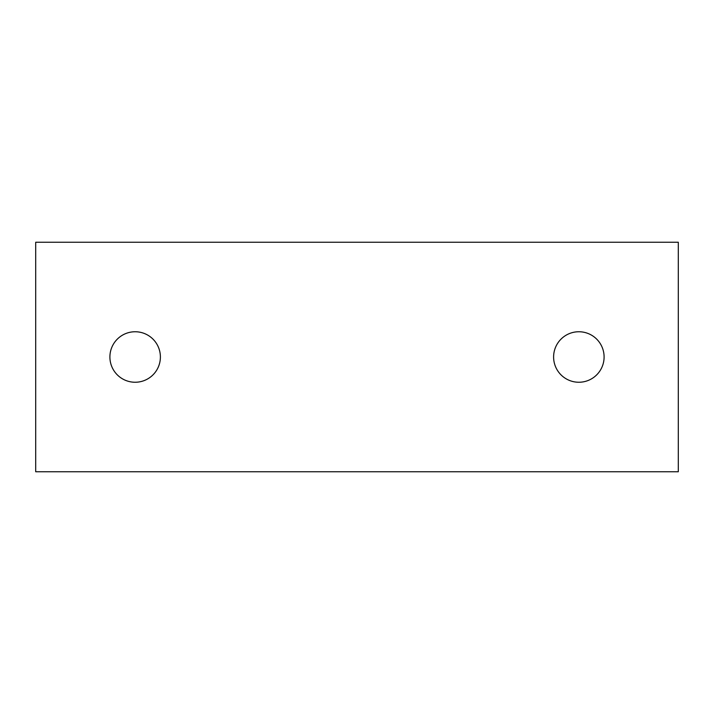 <?xml version="1.0" encoding="UTF-8"?>
<svg xmlns="http://www.w3.org/2000/svg" width="714" height="714" viewBox="0 0 714 714"><rect width="100%" height="100%" fill="white"/><g stroke="black" fill="none" stroke-linecap="round" stroke-linejoin="round"><path stroke-width="1.07" d="M135.151 331.751A25.249 25.249 0 0 0 109.902 357A25.249 25.249 0 0 0 135.151 382.249A25.249 25.249 0 0 0 160.391 357A25.249 25.249 0 0 0 135.151 331.751M578.849 331.751A25.249 25.249 0 0 0 553.609 357A25.249 25.249 0 0 0 578.849 382.249A25.249 25.249 0 0 0 604.098 357A25.249 25.249 0 0 0 578.849 331.751M678.3 471.749L35.7 471.749L35.7 242.251L678.3 242.251L678.3 471.749"/></g></svg>
